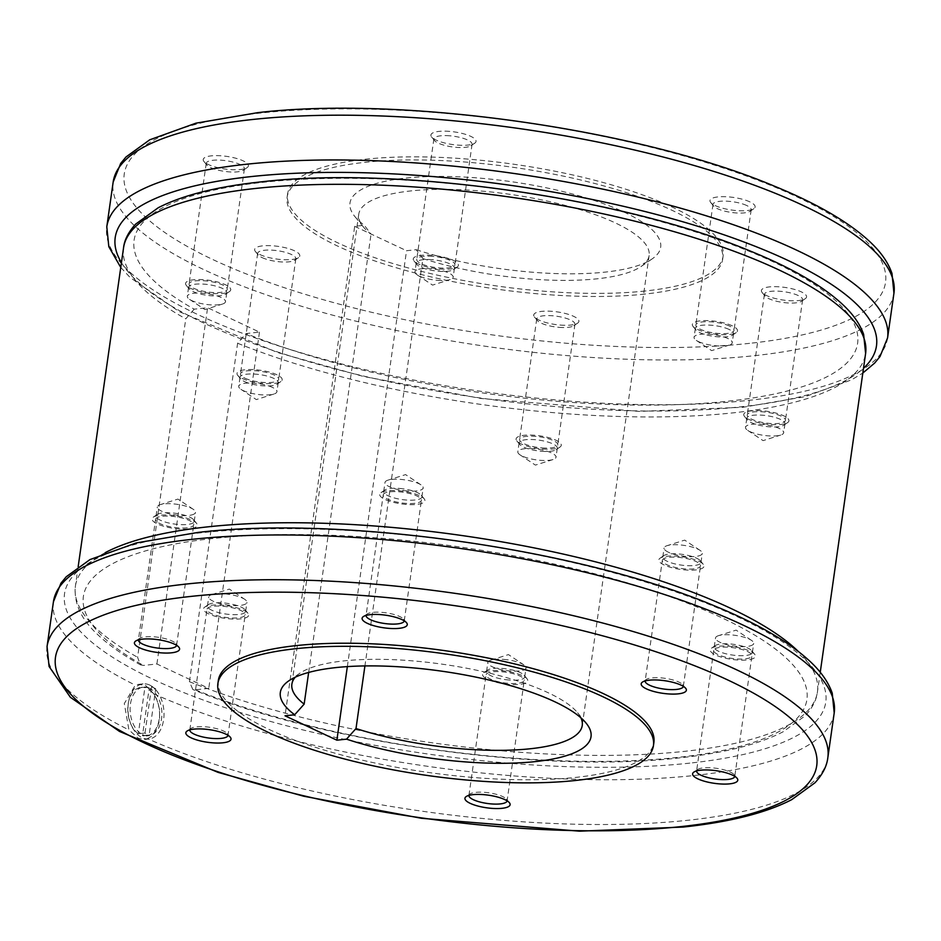 <?xml version="1.0" encoding="UTF-8"?>
<svg xmlns="http://www.w3.org/2000/svg" width="941" height="941" viewBox="0 0 941 941"><rect width="100%" height="100%" fill="white"/><g stroke="black" fill="none" stroke-linecap="round" stroke-linejoin="round"><path stroke-width="0.71" stroke-dasharray="4.71 3.53" d="M645.338 290.992A219.971 61.447 8.1 0 1 409.264 268.197A219.971 61.447 8.1 0 1 287.546 194.117A219.971 61.447 8.1 0 1 365.32 159.241A219.971 61.447 8.1 0 1 601.405 182.025A219.971 61.447 8.1 0 1 723.111 256.105A219.971 61.447 8.1 0 1 645.338 290.992M644.903 294.086A219.971 61.447 8.1 0 1 408.817 271.302A219.971 61.447 8.1 0 1 287.111 197.222A219.971 61.447 8.1 0 1 364.885 162.334A219.971 61.447 8.1 0 1 600.958 185.13A219.971 61.447 8.1 0 1 722.676 259.21A219.971 61.447 8.1 0 1 644.903 294.086M218.324 680.496A219.971 61.447 -171.9 0 0 340.042 754.576A219.971 61.447 -171.9 0 0 576.115 777.36A219.971 61.447 -171.9 0 0 653.889 742.484M194.187 309.166L185.765 318.834L137.586 657.288L140.432 664.84L143.479 665.428L156.912 663.981L208.761 688.377L195.34 689.824L192.834 689.506L189.447 681.684L237.614 343.242L246.036 333.561L259.469 332.114L207.608 307.719L194.187 309.166A365.402 102.075 8.1 0 1 263.28 182.295A365.402 102.075 8.1 0 1 773.326 261.892A365.402 102.075 8.1 0 1 728.416 401.148A365.402 102.075 8.1 0 1 246.036 333.561M195.34 689.824A365.402 102.075 -171.9 0 0 677.72 757.411A365.402 102.075 -171.9 0 0 722.617 618.155A365.402 102.075 -171.9 0 0 212.584 538.558A365.402 102.075 -171.9 0 0 143.479 665.428M147.502 738.661L151.383 736.368L156.676 729.604L159.57 720.147L159.547 709.443L156.688 699.128L153.877 693.893L145.643 685.518L138.527 684.354L135.304 685.154L124.306 703.55L128.929 729.922L138.151 738.179L144.455 739.438L147.502 738.661A394.326 110.156 -171.9 0 0 688.424 820.211A394.326 110.156 -171.9 0 0 827.833 757.681M580.891 717.818A146.655 40.969 -171.9 0 0 577.645 712.796A146.655 40.969 -171.9 0 0 548.415 692.858A146.655 40.969 -171.9 0 0 410.852 660.723A146.655 40.969 -171.9 0 0 299.826 673.262A146.655 40.969 -171.9 0 0 295.309 677.179M347.347 666.604L406.536 250.718L416.193 249.683L422.897 258.575L364.92 665.922M422.897 258.575A146.655 40.969 -171.9 0 0 641.174 266.444A146.655 40.969 -171.9 0 0 649.125 255.54A146.655 40.969 -171.9 0 0 615.296 222.899A146.655 40.969 -171.9 0 0 457.008 189.588A146.655 40.969 -171.9 0 0 358.756 214.207A146.655 40.969 -171.9 0 0 363.355 226.899A146.655 40.969 -171.9 0 0 371.036 234.168L364.332 225.287L354.686 226.322L285.017 715.795M416.193 249.683A156.912 43.839 -171.9 0 0 652.16 258.893A156.912 43.839 -171.9 0 0 624.483 212.301A156.912 43.839 -171.9 0 0 434.013 176.461A156.912 43.839 -171.9 0 0 354.898 216.583A156.912 43.839 -171.9 0 0 364.332 225.287M272.467 387.421A19.279 5.387 -171.9 0 0 251.647 383.046A19.279 5.387 -171.9 0 0 238.732 386.28A19.279 5.387 -171.9 0 0 240.955 389.339A19.279 5.387 -171.9 0 0 243.178 390.574A19.279 5.387 -171.9 0 0 273.937 394.032A19.279 5.387 -171.9 0 0 276.913 391.715A19.279 5.387 -171.9 0 0 272.467 387.421M244.472 381.528A19.279 5.387 -171.9 0 0 262.551 385.763A19.279 5.387 -171.9 0 0 277.16 384.104A19.279 5.387 -171.9 0 0 278.207 382.669A19.279 5.387 -171.9 0 0 273.749 378.388A19.279 5.387 -171.9 0 0 252.941 374A19.279 5.387 -171.9 0 0 240.014 377.235A19.279 5.387 -171.9 0 0 240.625 378.905A19.279 5.387 -171.9 0 0 244.472 381.528M242.26 378.47A22.807 6.375 -171.9 0 0 263.668 383.469A22.807 6.375 -171.9 0 0 280.936 381.517A22.807 6.375 -171.9 0 0 276.913 374.741A22.807 6.375 -171.9 0 0 249.224 369.531A22.807 6.375 -171.9 0 0 237.72 375.365A22.807 6.375 -171.9 0 0 242.26 378.47M262.104 257.611A19.279 5.387 -171.9 0 0 280.195 261.845A19.279 5.387 -171.9 0 0 294.792 260.186A19.279 5.387 -171.9 0 0 295.839 258.751A19.279 5.387 -171.9 0 0 291.392 254.47A19.279 5.387 -171.9 0 0 270.573 250.083A19.279 5.387 -171.9 0 0 257.658 253.317A19.279 5.387 -171.9 0 0 258.257 254.987A19.279 5.387 -171.9 0 0 262.104 257.611M244.942 378.176A19.279 5.387 -171.9 0 0 265.762 382.564A19.279 5.387 -171.9 0 0 278.677 379.317A19.279 5.387 -171.9 0 0 274.231 375.036A19.279 5.387 -171.9 0 0 253.411 370.648A19.279 5.387 -171.9 0 0 240.496 373.883A19.279 5.387 -171.9 0 0 244.942 378.176M259.904 254.552A22.807 6.375 -171.9 0 0 281.3 259.551A22.807 6.375 -171.9 0 0 298.568 257.599A22.807 6.375 -171.9 0 0 294.545 250.824A22.807 6.375 -171.9 0 0 266.856 245.613A22.807 6.375 -171.9 0 0 255.352 251.447A22.807 6.375 -171.9 0 0 259.904 254.552M533.606 448.728A19.279 5.387 -171.9 0 0 517.821 451.798A19.279 5.387 -171.9 0 0 520.044 454.856A19.279 5.387 -171.9 0 0 540.228 460.302A19.279 5.387 -171.9 0 0 553.026 459.549A19.279 5.387 -171.9 0 0 556.013 457.232A19.279 5.387 -171.9 0 0 533.606 448.728M541.51 451.268A19.279 5.387 -171.9 0 0 556.249 449.622A19.279 5.387 -171.9 0 0 557.295 448.198A19.279 5.387 -171.9 0 0 534.9 439.682A19.279 5.387 -171.9 0 0 519.114 442.764A19.279 5.387 -171.9 0 0 519.714 444.423A19.279 5.387 -171.9 0 0 541.51 451.268M542.592 448.975A22.807 6.375 -171.9 0 0 560.024 447.034A22.807 6.375 -171.9 0 0 534.77 435.271A22.807 6.375 -171.9 0 0 516.809 440.882A22.807 6.375 -171.9 0 0 542.592 448.975M559.142 327.35A19.279 5.387 -171.9 0 0 573.881 325.715A19.279 5.387 -171.9 0 0 574.927 324.28A19.279 5.387 -171.9 0 0 552.532 315.764A19.279 5.387 -171.9 0 0 536.746 318.846A19.279 5.387 -171.9 0 0 537.346 320.505A19.279 5.387 -171.9 0 0 559.142 327.35M541.992 447.916A19.279 5.387 -171.9 0 0 557.766 444.834A19.279 5.387 -171.9 0 0 535.37 436.33A19.279 5.387 -171.9 0 0 519.585 439.4A19.279 5.387 -171.9 0 0 541.992 447.916M560.224 325.057A22.807 6.375 -171.9 0 0 577.656 323.116A22.807 6.375 -171.9 0 0 552.402 311.353A22.807 6.375 -171.9 0 0 534.441 316.964A22.807 6.375 -171.9 0 0 560.224 325.057M746.636 425.826A19.279 5.387 -171.9 0 0 745.495 427.32A19.279 5.387 -171.9 0 0 747.707 430.378A19.279 5.387 -171.9 0 0 780.689 435.071A19.279 5.387 -171.9 0 0 782.536 434.248A19.279 5.387 -171.9 0 0 783.677 432.754A19.279 5.387 -171.9 0 0 768.279 425.191A19.279 5.387 -171.9 0 0 746.636 425.826M783.818 425.214A19.279 5.387 -171.9 0 0 783.912 425.156A19.279 5.387 -171.9 0 0 784.959 423.721A19.279 5.387 -171.9 0 0 769.562 416.145A19.279 5.387 -171.9 0 0 747.919 416.792A19.279 5.387 -171.9 0 0 746.778 418.286A19.279 5.387 -171.9 0 0 747.377 419.957A19.279 5.387 -171.9 0 0 764.974 426.32A19.279 5.387 -171.9 0 0 783.818 425.214M787.582 422.638A22.807 6.375 -171.9 0 0 787.688 422.556A22.807 6.375 -171.9 0 0 773.937 412.581A22.807 6.375 -171.9 0 0 745.107 412.664A22.807 6.375 -171.9 0 0 744.472 416.404A22.807 6.375 -171.9 0 0 765.28 423.932A22.807 6.375 -171.9 0 0 787.582 422.638M801.461 301.296A19.279 5.387 -171.9 0 0 801.556 301.238A19.279 5.387 -171.9 0 0 802.602 299.803A19.279 5.387 -171.9 0 0 787.205 292.228A19.279 5.387 -171.9 0 0 765.551 292.874A19.279 5.387 -171.9 0 0 764.41 294.368A19.279 5.387 -171.9 0 0 765.021 296.039A19.279 5.387 -171.9 0 0 782.606 302.402A19.279 5.387 -171.9 0 0 801.461 301.296M784.3 421.862A19.279 5.387 -171.9 0 0 785.441 420.368A19.279 5.387 -171.9 0 0 770.044 412.793A19.279 5.387 -171.9 0 0 748.401 413.428A19.279 5.387 -171.9 0 0 747.26 414.934A19.279 5.387 -171.9 0 0 762.645 422.497A19.279 5.387 -171.9 0 0 784.3 421.862M805.214 298.72A22.807 6.375 -171.9 0 0 805.331 298.638A22.807 6.375 -171.9 0 0 791.569 288.664A22.807 6.375 -171.9 0 0 762.751 288.746A22.807 6.375 -171.9 0 0 762.116 292.486A22.807 6.375 -171.9 0 0 782.924 300.014A22.807 6.375 -171.9 0 0 805.214 298.72M698.516 341.618A19.279 5.387 -171.9 0 0 729.263 345.076A19.279 5.387 -171.9 0 0 732.251 342.759A19.279 5.387 -171.9 0 0 727.805 338.478A19.279 5.387 -171.9 0 0 706.985 334.09A19.279 5.387 -171.9 0 0 694.07 337.325A19.279 5.387 -171.9 0 0 696.281 340.383A19.279 5.387 -171.9 0 0 698.516 341.618M729.087 329.432A19.279 5.387 -171.9 0 0 708.267 325.057A19.279 5.387 -171.9 0 0 695.352 328.291A19.279 5.387 -171.9 0 0 695.952 329.962A19.279 5.387 -171.9 0 0 699.798 332.585A19.279 5.387 -171.9 0 0 717.889 336.807A19.279 5.387 -171.9 0 0 732.486 335.161A19.279 5.387 -171.9 0 0 733.533 333.726A19.279 5.387 -171.9 0 0 729.087 329.432M732.239 325.798A22.807 6.375 -171.9 0 0 704.55 320.587A22.807 6.375 -171.9 0 0 693.047 326.409A22.807 6.375 -171.9 0 0 697.599 329.515A22.807 6.375 -171.9 0 0 718.995 334.514A22.807 6.375 -171.9 0 0 736.274 332.561A22.807 6.375 -171.9 0 0 732.239 325.798M746.719 205.514A19.279 5.387 -171.9 0 0 725.911 201.139A19.279 5.387 -171.9 0 0 712.984 204.373A19.279 5.387 -171.9 0 0 713.596 206.044A19.279 5.387 -171.9 0 0 717.442 208.667A19.279 5.387 -171.9 0 0 735.521 212.889A19.279 5.387 -171.9 0 0 750.13 211.243A19.279 5.387 -171.9 0 0 751.177 209.808A19.279 5.387 -171.9 0 0 746.719 205.514M729.569 326.08A19.279 5.387 -171.9 0 0 708.749 321.704A19.279 5.387 -171.9 0 0 695.834 324.939A19.279 5.387 -171.9 0 0 700.28 329.232A19.279 5.387 -171.9 0 0 721.088 333.608A19.279 5.387 -171.9 0 0 734.015 330.373A19.279 5.387 -171.9 0 0 729.569 326.08M749.883 201.88A22.807 6.375 -171.9 0 0 722.194 196.669A22.807 6.375 -171.9 0 0 710.69 202.491A22.807 6.375 -171.9 0 0 715.231 205.597A22.807 6.375 -171.9 0 0 736.638 210.596A22.807 6.375 -171.9 0 0 753.906 208.643A22.807 6.375 -171.9 0 0 749.883 201.88M437.377 280.312A19.279 5.387 -171.9 0 0 450.174 279.559A19.279 5.387 -171.9 0 0 453.162 277.242A19.279 5.387 -171.9 0 0 430.755 268.738A19.279 5.387 -171.9 0 0 414.969 271.808A19.279 5.387 -171.9 0 0 417.192 274.866A19.279 5.387 -171.9 0 0 437.377 280.312M432.048 259.704A19.279 5.387 -171.9 0 0 416.263 262.774A19.279 5.387 -171.9 0 0 416.863 264.445A19.279 5.387 -171.9 0 0 438.659 271.279A19.279 5.387 -171.9 0 0 453.397 269.644A19.279 5.387 -171.9 0 0 454.444 268.209A19.279 5.387 -171.9 0 0 432.048 259.704M431.919 255.293A22.807 6.375 -171.9 0 0 413.958 260.892A22.807 6.375 -171.9 0 0 439.741 268.985A22.807 6.375 -171.9 0 0 457.173 267.044A22.807 6.375 -171.9 0 0 431.919 255.293M449.68 135.786A19.279 5.387 -171.9 0 0 433.895 138.856A19.279 5.387 -171.9 0 0 434.507 140.527A19.279 5.387 -171.9 0 0 456.291 147.361A19.279 5.387 -171.9 0 0 471.029 145.726A19.279 5.387 -171.9 0 0 472.076 144.291A19.279 5.387 -171.9 0 0 449.68 135.786M432.519 256.352A19.279 5.387 -171.9 0 0 416.734 259.422A19.279 5.387 -171.9 0 0 439.141 267.926A19.279 5.387 -171.9 0 0 454.926 264.856A19.279 5.387 -171.9 0 0 432.519 256.352M449.551 131.375A22.807 6.375 -171.9 0 0 431.601 136.974A22.807 6.375 -171.9 0 0 457.373 145.067A22.807 6.375 -171.9 0 0 474.817 143.126A22.807 6.375 -171.9 0 0 449.551 131.375M224.346 303.214A19.279 5.387 -171.9 0 0 225.487 301.72A19.279 5.387 -171.9 0 0 210.09 294.157A19.279 5.387 -171.9 0 0 188.447 294.792A19.279 5.387 -171.9 0 0 187.306 296.286A19.279 5.387 -171.9 0 0 189.529 299.344A19.279 5.387 -171.9 0 0 222.511 304.037A19.279 5.387 -171.9 0 0 224.346 303.214M189.729 285.746A19.279 5.387 -171.9 0 0 188.588 287.252A19.279 5.387 -171.9 0 0 189.2 288.922A19.279 5.387 -171.9 0 0 206.785 295.274A19.279 5.387 -171.9 0 0 225.64 294.18A19.279 5.387 -171.9 0 0 225.734 294.121A19.279 5.387 -171.9 0 0 226.781 292.686A19.279 5.387 -171.9 0 0 211.384 285.111A19.279 5.387 -171.9 0 0 189.729 285.746M186.93 281.63A22.807 6.375 -171.9 0 0 186.294 285.37A22.807 6.375 -171.9 0 0 207.102 292.898A22.807 6.375 -171.9 0 0 229.392 291.592A22.807 6.375 -171.9 0 0 229.51 291.522A22.807 6.375 -171.9 0 0 215.748 281.547A22.807 6.375 -171.9 0 0 186.93 281.63M207.373 161.828A19.279 5.387 -171.9 0 0 206.232 163.334A19.279 5.387 -171.9 0 0 206.832 165.004A19.279 5.387 -171.9 0 0 224.417 171.356A19.279 5.387 -171.9 0 0 243.272 170.262A19.279 5.387 -171.9 0 0 243.366 170.203A19.279 5.387 -171.9 0 0 244.413 168.768A19.279 5.387 -171.9 0 0 229.016 161.193A19.279 5.387 -171.9 0 0 207.373 161.828M190.211 282.394A19.279 5.387 -171.9 0 0 189.07 283.9A19.279 5.387 -171.9 0 0 204.468 291.463A19.279 5.387 -171.9 0 0 226.111 290.828A19.279 5.387 -171.9 0 0 227.251 289.334A19.279 5.387 -171.9 0 0 211.854 281.759A19.279 5.387 -171.9 0 0 190.211 282.394M204.562 157.712A22.807 6.375 -171.9 0 0 203.926 161.452A22.807 6.375 -171.9 0 0 224.734 168.98A22.807 6.375 -171.9 0 0 247.036 167.674A22.807 6.375 -171.9 0 0 247.142 167.604A22.807 6.375 -171.9 0 0 233.38 157.629A22.807 6.375 -171.9 0 0 204.562 157.712M242.484 598.088A19.279 5.387 8.1 0 1 244.719 599.311A19.279 5.387 8.1 0 1 246.93 602.369A19.279 5.387 8.1 0 1 234.015 605.616A19.279 5.387 8.1 0 1 213.195 601.228A19.279 5.387 8.1 0 1 208.749 596.935A19.279 5.387 8.1 0 1 211.737 594.618A19.279 5.387 8.1 0 1 242.484 598.088M211.913 610.274A19.279 5.387 8.1 0 1 207.467 605.98A19.279 5.387 8.1 0 1 208.514 604.545A19.279 5.387 8.1 0 1 223.111 602.899A19.279 5.387 8.1 0 1 241.202 607.121A19.279 5.387 8.1 0 1 245.048 609.744A19.279 5.387 8.1 0 1 245.648 611.415A19.279 5.387 8.1 0 1 232.733 614.649A19.279 5.387 8.1 0 1 211.913 610.274M208.761 613.908A22.807 6.375 8.1 0 1 204.726 607.133A22.807 6.375 8.1 0 1 222.005 605.192A22.807 6.375 8.1 0 1 243.401 610.191A22.807 6.375 8.1 0 1 247.954 613.285A22.807 6.375 8.1 0 1 236.45 619.119A22.807 6.375 8.1 0 1 208.761 613.908M189.835 729.875A19.279 5.387 8.1 0 1 190.87 728.463A19.279 5.387 8.1 0 1 205.479 726.817A19.279 5.387 8.1 0 1 223.558 731.039A19.279 5.387 8.1 0 1 227.404 733.662A19.279 5.387 8.1 0 1 228.016 735.309L245.166 614.767A19.279 5.387 8.1 0 1 232.251 618.002A19.279 5.387 8.1 0 1 211.431 613.626A19.279 5.387 8.1 0 1 206.985 609.333A19.279 5.387 8.1 0 1 219.912 606.098A19.279 5.387 8.1 0 1 240.72 610.474A19.279 5.387 8.1 0 1 245.166 614.767M503.623 659.382A19.279 5.387 8.1 0 1 523.808 664.828A19.279 5.387 8.1 0 1 526.031 667.887A19.279 5.387 8.1 0 1 510.245 670.968A19.279 5.387 8.1 0 1 487.838 662.452A19.279 5.387 8.1 0 1 490.826 660.135A19.279 5.387 8.1 0 1 503.623 659.382M508.952 680.002A19.279 5.387 8.1 0 1 486.556 671.498A19.279 5.387 8.1 0 1 487.603 670.063A19.279 5.387 8.1 0 1 502.341 668.428A19.279 5.387 8.1 0 1 524.137 675.262A19.279 5.387 8.1 0 1 524.737 676.932A19.279 5.387 8.1 0 1 508.952 680.002M509.081 684.413A22.807 6.375 8.1 0 1 483.827 672.65A22.807 6.375 8.1 0 1 501.259 670.721A22.807 6.375 8.1 0 1 527.042 678.802A22.807 6.375 8.1 0 1 509.081 684.413M468.924 795.392A19.279 5.387 8.1 0 1 469.971 793.981A19.279 5.387 8.1 0 1 484.709 792.346A19.279 5.387 8.1 0 1 506.493 799.18A19.279 5.387 8.1 0 1 507.105 800.826L524.266 680.284A19.279 5.387 8.1 0 1 508.481 683.354A19.279 5.387 8.1 0 1 486.074 674.85A19.279 5.387 8.1 0 1 501.859 671.78A19.279 5.387 8.1 0 1 524.266 680.284M716.654 636.481A19.279 5.387 8.1 0 1 718.489 635.669A19.279 5.387 8.1 0 1 751.471 640.362A19.279 5.387 8.1 0 1 753.694 643.421A19.279 5.387 8.1 0 1 752.553 644.914A19.279 5.387 8.1 0 1 730.91 645.55A19.279 5.387 8.1 0 1 715.513 637.986A19.279 5.387 8.1 0 1 716.654 636.481M751.271 653.948A19.279 5.387 8.1 0 1 729.616 654.583A19.279 5.387 8.1 0 1 714.219 647.02A19.279 5.387 8.1 0 1 715.266 645.585A19.279 5.387 8.1 0 1 715.36 645.526A19.279 5.387 8.1 0 1 734.215 644.42A19.279 5.387 8.1 0 1 751.8 650.784A19.279 5.387 8.1 0 1 752.412 652.454A19.279 5.387 8.1 0 1 751.271 653.948M754.07 658.077A22.807 6.375 8.1 0 1 725.252 658.159A22.807 6.375 8.1 0 1 711.49 648.184A22.807 6.375 8.1 0 1 711.608 648.102A22.807 6.375 8.1 0 1 733.898 646.808A22.807 6.375 8.1 0 1 754.706 654.336A22.807 6.375 8.1 0 1 754.07 658.077M713.748 650.372L696.587 770.938A19.279 5.387 8.1 0 1 697.634 769.503A19.279 5.387 8.1 0 1 697.728 769.444A19.279 5.387 8.1 0 1 716.583 768.338A19.279 5.387 8.1 0 1 734.168 774.702A19.279 5.387 8.1 0 1 734.768 776.36L751.93 655.806A19.279 5.387 8.1 0 1 750.789 657.3A19.279 5.387 8.1 0 1 729.146 657.947A19.279 5.387 8.1 0 1 713.748 650.372A19.279 5.387 8.1 0 1 714.889 648.878A19.279 5.387 8.1 0 1 736.532 648.243A19.279 5.387 8.1 0 1 751.93 655.806M668.533 552.285A19.279 5.387 8.1 0 1 664.087 547.991A19.279 5.387 8.1 0 1 667.063 545.674A19.279 5.387 8.1 0 1 697.822 549.132A19.279 5.387 8.1 0 1 700.045 550.367A19.279 5.387 8.1 0 1 702.268 553.426A19.279 5.387 8.1 0 1 689.353 556.66A19.279 5.387 8.1 0 1 668.533 552.285M696.528 558.166A19.279 5.387 8.1 0 1 700.375 560.789A19.279 5.387 8.1 0 1 700.986 562.459A19.279 5.387 8.1 0 1 688.059 565.694A19.279 5.387 8.1 0 1 667.251 561.318A19.279 5.387 8.1 0 1 662.793 557.025A19.279 5.387 8.1 0 1 663.84 555.59A19.279 5.387 8.1 0 1 678.449 553.943A19.279 5.387 8.1 0 1 696.528 558.166M698.74 561.236A22.807 6.375 8.1 0 1 703.28 564.341A22.807 6.375 8.1 0 1 691.776 570.175A22.807 6.375 8.1 0 1 664.087 564.965A22.807 6.375 8.1 0 1 660.064 558.189A22.807 6.375 8.1 0 1 677.332 556.237A22.807 6.375 8.1 0 1 698.74 561.236M662.323 560.377A19.279 5.387 8.1 0 1 675.238 557.143A19.279 5.387 8.1 0 1 696.058 561.53A19.279 5.387 8.1 0 1 700.504 565.812A19.279 5.387 8.1 0 1 687.589 569.058A19.279 5.387 8.1 0 1 666.769 564.671A19.279 5.387 8.1 0 1 662.323 560.377L645.161 680.943A19.279 5.387 8.1 0 1 646.208 679.508A19.279 5.387 8.1 0 1 660.805 677.861A19.279 5.387 8.1 0 1 678.896 682.084A19.279 5.387 8.1 0 1 682.743 684.707A19.279 5.387 8.1 0 1 683.354 686.365M407.394 490.979A19.279 5.387 8.1 0 1 384.987 482.474A19.279 5.387 8.1 0 1 387.974 480.157A19.279 5.387 8.1 0 1 400.772 479.404A19.279 5.387 8.1 0 1 420.956 484.85A19.279 5.387 8.1 0 1 423.179 487.909A19.279 5.387 8.1 0 1 407.394 490.979M399.49 488.438A19.279 5.387 8.1 0 1 421.286 495.272A19.279 5.387 8.1 0 1 421.886 496.942A19.279 5.387 8.1 0 1 406.1 500.012A19.279 5.387 8.1 0 1 383.705 491.508A19.279 5.387 8.1 0 1 384.751 490.073A19.279 5.387 8.1 0 1 399.49 488.438M398.408 490.731A22.807 6.375 8.1 0 1 424.191 498.824A22.807 6.375 8.1 0 1 406.23 504.423A22.807 6.375 8.1 0 1 380.976 492.672A22.807 6.375 8.1 0 1 398.408 490.731M383.234 494.86A19.279 5.387 8.1 0 1 399.008 491.79A19.279 5.387 8.1 0 1 421.415 500.294A19.279 5.387 8.1 0 1 405.63 503.364A19.279 5.387 8.1 0 1 383.234 494.86L366.073 615.426A19.279 5.387 8.1 0 1 367.119 613.991A19.279 5.387 8.1 0 1 381.858 612.356A19.279 5.387 8.1 0 1 403.654 619.19A19.279 5.387 8.1 0 1 404.254 620.848M194.364 513.88A19.279 5.387 8.1 0 1 172.721 514.515A19.279 5.387 8.1 0 1 157.323 506.952A19.279 5.387 8.1 0 1 158.464 505.446A19.279 5.387 8.1 0 1 160.311 504.623A19.279 5.387 8.1 0 1 193.293 509.328A19.279 5.387 8.1 0 1 195.505 512.386A19.279 5.387 8.1 0 1 194.364 513.88M157.182 514.492A19.279 5.387 8.1 0 1 176.026 513.386A19.279 5.387 8.1 0 1 193.623 519.75A19.279 5.387 8.1 0 1 194.222 521.42A19.279 5.387 8.1 0 1 193.081 522.914A19.279 5.387 8.1 0 1 171.438 523.549A19.279 5.387 8.1 0 1 156.041 515.986A19.279 5.387 8.1 0 1 157.088 514.551A19.279 5.387 8.1 0 1 157.182 514.492M153.418 517.068A22.807 6.375 8.1 0 1 175.72 515.774A22.807 6.375 8.1 0 1 196.528 523.29A22.807 6.375 8.1 0 1 195.893 527.042A22.807 6.375 8.1 0 1 167.063 527.125A22.807 6.375 8.1 0 1 153.312 517.15A22.807 6.375 8.1 0 1 153.418 517.068M155.559 519.338A19.279 5.387 8.1 0 1 156.7 517.844A19.279 5.387 8.1 0 1 178.355 517.209A19.279 5.387 8.1 0 1 193.74 524.772A19.279 5.387 8.1 0 1 192.599 526.266A19.279 5.387 8.1 0 1 170.956 526.901A19.279 5.387 8.1 0 1 155.559 519.338L138.398 639.904A19.279 5.387 8.1 0 1 139.444 638.468A19.279 5.387 8.1 0 1 139.539 638.41A19.279 5.387 8.1 0 1 158.394 637.304A19.279 5.387 8.1 0 1 175.979 643.668A19.279 5.387 8.1 0 1 176.59 645.314M149.737 685.083A27.701 17.879 -96.1 0 1 164.016 714.666A27.701 17.879 -96.1 0 1 148.949 738.956A27.701 17.879 -96.1 0 1 142.244 737.744A27.701 17.879 -96.1 0 1 127.976 708.161A27.701 17.879 -96.1 0 1 143.032 683.872A27.701 17.879 -96.1 0 1 149.737 685.083M155.712 688.859A24.478 15.797 83.9 0 0 153.665 687.683A24.478 15.797 83.9 0 0 151.56 686.906L147.196 687.377A24.478 15.797 -96.1 0 1 149.301 688.142A24.478 15.797 -96.1 0 1 151.348 689.33L155.712 688.859L149.149 734.98L144.785 735.45A24.478 15.797 -96.1 0 1 142.679 734.674A24.478 15.797 -96.1 0 1 140.632 733.498L144.996 733.027A24.478 15.797 83.9 0 0 147.043 734.203A24.478 15.797 83.9 0 0 149.149 734.98M144.785 735.415A24.442 15.774 -96.1 0 0 148.607 735.709A24.442 15.774 -96.1 0 0 161.828 715.889A24.442 15.774 -96.1 0 0 151.348 689.365L149.019 689.612L142.467 735.662L144.785 735.45M144.996 733.027L151.56 686.906M140.632 733.498L138.315 733.709L144.879 687.659L147.196 687.377A24.442 15.774 -96.1 0 0 143.385 687.106L141.056 687.353A24.442 15.774 -96.1 0 1 144.879 687.659M149.019 689.612A24.442 15.774 -96.1 0 1 159.511 716.136A24.442 15.774 -96.1 0 1 146.29 735.968A24.442 15.774 -96.1 0 1 142.467 735.662M138.315 733.709A24.442 15.774 -96.1 0 1 127.835 707.185A24.442 15.774 -96.1 0 1 141.056 687.353M140.644 733.462A24.442 15.774 -96.1 0 1 130.152 706.938A24.442 15.774 -96.1 0 1 143.385 687.106M308.66 672.427L371.036 234.168M354.686 226.322L406.536 250.718M156.912 663.981L207.608 307.719M259.469 332.114L208.761 688.377M189.447 681.684A374.777 104.698 -171.9 0 0 684.942 751.306A374.777 104.698 -171.9 0 0 817.447 691.882A374.777 104.698 -171.9 0 0 798.18 651.313M237.614 343.242A374.777 104.698 -171.9 0 0 733.11 412.852A374.777 104.698 -171.9 0 0 865.614 353.428M123.553 247.824A374.777 104.698 -171.9 0 0 185.765 318.834M105.204 552.685A374.777 104.698 -171.9 0 0 75.386 586.267A374.777 104.698 -171.9 0 0 137.586 657.288M153.877 693.893A394.326 110.156 -171.9 0 0 694.787 775.443A394.326 110.156 -171.9 0 0 834.208 712.913M53.425 601.793A394.326 110.156 -171.9 0 0 135.304 685.154M47.05 646.561A394.326 110.156 -171.9 0 0 128.929 729.922M887.575 337.913A394.326 110.156 8.1 0 1 748.166 400.431A394.326 110.156 8.1 0 1 324.974 359.58A394.326 110.156 8.1 0 1 106.792 226.793M893.95 293.145A394.326 110.156 8.1 0 1 754.529 355.674A394.326 110.156 8.1 0 1 331.338 314.812A394.326 110.156 8.1 0 1 113.167 182.025M749.589 343.347A384.469 107.403 8.1 0 1 212.948 259.598A384.469 107.403 8.1 0 1 260.186 113.073A384.469 107.403 8.1 0 1 796.839 196.822A384.469 107.403 8.1 0 1 749.589 343.347M121.436 262.645A384.469 107.403 -171.9 0 0 740.555 406.853A384.469 107.403 -171.9 0 0 863.509 368.249M689.847 763.116A384.469 107.403 8.1 0 1 153.207 679.367A384.469 107.403 8.1 0 1 200.445 532.853A384.469 107.403 8.1 0 1 737.097 616.602A384.469 107.403 8.1 0 1 689.847 763.116M287.546 194.117L287.111 197.222M78.174 566.67L75.386 586.267C73.763 603.263 81.161 619.331 97.57 634.493C108.45 644.867 122.73 654.971 140.432 664.84M820.246 672.286L817.447 691.882C816.529 699.963 812.436 707.926 805.178 715.783L783.183 731.745C758.787 744.378 724.394 753.071 679.978 757.823C543.475 773.867 321.281 742.696 192.834 689.506M120.754 267.42L130.14 277.524L179.296 311.694L277.842 352.616L363.461 376.459L481.274 398.525L639.21 411.393L742.943 407.288L805.143 396.667L851.523 379.846L862.826 373.036M649.125 255.54L582.244 725.499M641.174 266.444L652.16 258.893M577.645 712.796L586.102 723.111M273.937 394.032L256.317 399.584L240.955 389.339M278.207 382.669L276.913 391.715M277.16 384.104L280.936 381.517M295.839 258.751L278.677 379.317M294.792 260.186L298.568 257.599M553.026 459.549L535.405 465.101L520.044 454.856M557.295 448.198L556.013 457.232M556.249 449.622L560.024 447.034M574.927 324.28L557.766 444.834M573.881 325.715L577.656 323.116M747.707 430.378L763.08 440.623L780.689 435.071M784.959 423.721L783.677 432.754M783.912 425.156L787.688 422.556M802.602 299.803L785.441 420.368M801.556 301.238L805.331 298.638M696.281 340.383L711.655 350.628L729.263 345.076M695.352 328.291L694.07 337.325M695.952 329.962L693.047 326.409M712.984 204.373L695.834 324.939M713.596 206.044L710.69 202.491M417.192 274.866L432.554 285.111L450.174 279.559M416.263 262.774L414.969 271.808M416.863 264.445L413.958 260.892M433.895 138.856L416.734 259.422M434.507 140.527L431.601 136.974M188.588 287.252L187.306 296.286M189.2 288.922L186.294 285.37M206.232 163.334L189.07 283.9M206.832 165.004L203.926 161.452M211.737 594.618L229.345 589.078L244.719 599.311M207.467 605.98L208.749 596.935M208.514 604.545L204.726 607.133M189.823 729.898L206.985 609.333M190.87 728.463L187.094 731.051M490.826 660.135L508.446 654.595L523.808 664.828M486.556 671.498L487.838 662.452M487.603 670.063L483.827 672.65M468.924 795.416L486.074 674.85M469.971 793.981L466.183 796.568M751.471 640.362L736.109 630.117L718.489 635.669M714.219 647.02L715.513 637.986M715.266 645.585L711.49 648.184M697.634 769.503L693.858 772.102M700.045 550.367L684.683 540.122L667.063 545.674M700.986 562.459L702.268 553.426M700.375 560.789L703.28 564.341M683.342 686.377L700.504 565.812M682.743 684.707L685.648 688.259M420.956 484.85L405.595 474.605L387.974 480.157M421.886 496.942L423.179 487.909M421.286 495.272L424.191 498.824M404.254 620.86L421.415 500.294M403.654 619.19L406.559 622.742M194.222 521.42L195.505 512.386M193.623 519.75L196.528 523.29M176.59 645.338L193.74 524.772M175.979 643.668L178.884 647.208M148.949 738.956L144.455 739.438M148.607 735.709L146.29 735.968M143.032 683.872L138.527 684.354M139.444 638.468L135.669 641.056M157.088 514.551L153.312 517.15M156.041 515.986L157.323 506.952M193.293 509.328L177.92 499.083L160.311 504.623M367.119 613.991L363.344 616.59M384.751 490.073L380.976 492.672M383.705 491.508L384.987 482.474M646.208 679.508L642.432 682.107M663.84 555.59L660.064 558.189M662.793 557.025L664.087 547.991M734.168 774.702L737.074 778.254M751.8 650.784L754.706 654.336M752.412 652.454L753.694 643.421M506.493 799.18L509.399 802.72M524.137 675.262L527.042 678.802M524.737 676.932L526.031 667.887M227.404 733.662L230.31 737.203M245.048 609.744L247.954 613.285M245.648 611.415L246.93 602.369M243.366 170.203L247.142 167.604M244.413 168.768L227.251 289.334M225.734 294.121L229.51 291.522M226.781 292.686L225.487 301.72M189.529 299.344L204.891 309.589L222.511 304.037M471.029 145.726L474.817 143.126M472.076 144.291L454.926 264.856M453.397 269.644L457.173 267.044M454.444 268.209L453.162 277.242M750.13 211.243L753.906 208.643M751.177 209.808L734.015 330.373M732.486 335.161L736.274 332.561M733.533 333.726L732.251 342.759M765.021 296.039L762.116 292.486M764.41 294.368L747.26 414.934M747.377 419.957L744.472 416.404M746.778 418.286L745.495 427.32M537.346 320.505L534.441 316.964M536.746 318.846L519.585 439.4M519.714 444.423L516.809 440.882M519.114 442.764L517.821 451.798M258.257 254.987L255.352 251.447M257.658 253.317L240.496 373.883M240.625 378.905L237.72 375.365M240.014 377.235L238.732 386.28M299.826 673.262L288.84 680.813M363.355 226.899L354.898 216.583M358.756 214.207L291.875 684.166M723.111 256.105L722.676 259.21"/><path stroke-width="1.41" d="M653.454 745.59L653.889 742.484A219.971 61.447 -171.9 0 0 532.183 668.404A219.971 61.447 -171.9 0 0 296.097 645.62A219.971 61.447 -171.9 0 0 218.324 680.496L217.889 683.589A219.971 61.447 -171.9 0 0 339.595 757.67A219.971 61.447 -171.9 0 0 575.68 780.465A219.971 61.447 -171.9 0 0 653.454 745.59A219.971 61.447 -171.9 0 0 531.736 671.509A219.971 61.447 -171.9 0 0 295.662 648.714A219.971 61.447 -171.9 0 0 217.889 683.589M364.92 665.922L356.004 728.534A146.655 40.969 -171.9 0 0 502.823 750.318A146.655 40.969 -171.9 0 0 582.244 725.499A146.655 40.969 -171.9 0 0 580.891 717.818M294.674 714.76A156.912 43.839 8.1 0 1 288.84 680.813A156.912 43.839 8.1 0 1 407.629 667.404A156.912 43.839 8.1 0 1 554.825 701.774A156.912 43.839 8.1 0 1 586.102 723.111A156.912 43.839 8.1 0 1 524.455 762.539A156.912 43.839 8.1 0 1 346.523 739.155L336.878 740.191L285.017 715.795L294.674 714.76L304.155 704.127L308.66 672.427M356.004 728.534L346.523 739.155M228.016 735.309A19.279 5.387 8.1 0 1 228.016 735.333A19.279 5.387 8.1 0 1 215.089 738.567A19.279 5.387 8.1 0 1 194.281 734.192A19.279 5.387 8.1 0 1 189.823 729.898A19.279 5.387 8.1 0 1 189.835 729.875M191.117 737.826A22.807 6.375 8.1 0 1 187.094 731.051A22.807 6.375 8.1 0 1 204.362 729.11A22.807 6.375 8.1 0 1 225.769 734.109A22.807 6.375 8.1 0 1 230.31 737.203A22.807 6.375 8.1 0 1 218.806 743.037A22.807 6.375 8.1 0 1 191.117 737.826M507.105 800.826A19.279 5.387 8.1 0 1 507.105 800.85A19.279 5.387 8.1 0 1 491.32 803.92A19.279 5.387 8.1 0 1 468.924 795.416A19.279 5.387 8.1 0 1 468.924 795.392M491.449 808.331A22.807 6.375 8.1 0 1 466.183 796.568A22.807 6.375 8.1 0 1 483.627 794.639A22.807 6.375 8.1 0 1 509.399 802.72A22.807 6.375 8.1 0 1 491.449 808.331M734.768 776.36A19.279 5.387 8.1 0 1 734.768 776.372A19.279 5.387 8.1 0 1 733.627 777.866A19.279 5.387 8.1 0 1 711.984 778.501A19.279 5.387 8.1 0 1 696.587 770.938A19.279 5.387 8.1 0 1 696.587 770.926M736.438 781.995A22.807 6.375 8.1 0 1 707.62 782.077A22.807 6.375 8.1 0 1 693.858 772.102A22.807 6.375 8.1 0 1 693.964 772.02A22.807 6.375 8.1 0 1 716.266 770.726A22.807 6.375 8.1 0 1 737.074 778.254A22.807 6.375 8.1 0 1 736.438 781.995M683.354 686.365A19.279 5.387 8.1 0 1 683.342 686.377A19.279 5.387 8.1 0 1 670.427 689.612A19.279 5.387 8.1 0 1 649.608 685.236A19.279 5.387 8.1 0 1 645.161 680.943A19.279 5.387 8.1 0 1 645.161 680.931M681.096 685.154A22.807 6.375 8.1 0 1 685.648 688.259A22.807 6.375 8.1 0 1 674.144 694.093A22.807 6.375 8.1 0 1 646.455 688.883A22.807 6.375 8.1 0 1 642.432 682.107A22.807 6.375 8.1 0 1 659.7 680.155A22.807 6.375 8.1 0 1 681.096 685.154M404.254 620.848A19.279 5.387 8.1 0 1 404.254 620.86A19.279 5.387 8.1 0 1 388.468 623.93A19.279 5.387 8.1 0 1 366.073 615.426A19.279 5.387 8.1 0 1 366.073 615.414M380.776 614.649A22.807 6.375 8.1 0 1 406.559 622.742A22.807 6.375 8.1 0 1 388.598 628.341A22.807 6.375 8.1 0 1 363.344 616.59A22.807 6.375 8.1 0 1 380.776 614.649M176.59 645.314A19.279 5.387 8.1 0 1 176.59 645.338A19.279 5.387 8.1 0 1 175.449 646.832A19.279 5.387 8.1 0 1 153.795 647.467A19.279 5.387 8.1 0 1 138.398 639.904A19.279 5.387 8.1 0 1 138.409 639.88M135.786 640.986A22.807 6.375 8.1 0 1 158.076 639.692A22.807 6.375 8.1 0 1 178.884 647.208A22.807 6.375 8.1 0 1 178.249 650.96A22.807 6.375 8.1 0 1 149.431 651.043A22.807 6.375 8.1 0 1 135.669 641.056A22.807 6.375 8.1 0 1 135.786 640.986M336.878 740.191L347.347 666.604M295.309 677.179A146.655 40.969 -171.9 0 0 291.875 684.166A146.655 40.969 -171.9 0 0 304.155 704.127M123.553 247.824C124.377 239.99 128.399 232.098 135.633 224.134L158.217 207.749C182.601 195.234 216.865 186.612 261.022 181.884C398.725 165.663 623.554 197.61 751.506 251.565C793.004 268.538 823.751 286.523 843.736 305.507C853.44 314.729 860.062 324.339 863.626 334.326L865.614 353.428A374.777 104.698 -171.9 0 0 658.265 227.228A374.777 104.698 -171.9 0 0 256.058 188.4A374.777 104.698 -171.9 0 0 123.553 247.824L78.174 566.67M798.18 651.313A374.777 104.698 -171.9 0 0 207.89 526.842A374.777 104.698 -171.9 0 0 105.204 552.685M53.425 601.793L60.942 583.22L66.223 576.774L89.995 559.577L136.233 542.933L198.057 532.418C342.959 515.35 579.515 548.956 714.148 605.733C757.811 623.601 790.158 642.515 811.189 662.488C821.517 672.321 828.539 682.554 832.244 693.211L834.208 712.913A394.326 110.156 -171.9 0 0 616.026 580.126A394.326 110.156 -171.9 0 0 192.834 539.264A394.326 110.156 -171.9 0 0 53.425 601.793L47.05 646.561L49.085 666.487L70.399 697.305L119.554 731.463L218.1 772.385L303.72 796.227L421.533 818.294L579.468 831.174L683.201 827.057C729.922 822.058 766.115 812.906 791.781 799.615L814.918 782.83C822.552 774.561 826.857 766.174 827.833 757.681A394.326 110.156 -171.9 0 0 609.662 624.883A394.326 110.156 -171.9 0 0 186.471 584.032A394.326 110.156 -171.9 0 0 47.05 646.561M113.167 182.025L106.792 226.793A394.326 110.156 8.1 0 1 246.213 164.263A394.326 110.156 8.1 0 1 796.615 250.153A394.326 110.156 8.1 0 1 887.575 337.913L893.95 293.145A394.326 110.156 8.1 0 0 802.991 205.397A394.326 110.156 8.1 0 0 252.576 119.495A394.326 110.156 8.1 0 0 113.167 182.025L120.683 163.452L125.965 157.006L149.737 139.809L195.975 123.165L257.799 112.649C402.701 95.582 639.257 129.188 773.89 185.953C817.553 203.821 849.899 222.746 870.931 242.719C881.258 252.541 888.28 262.786 891.986 273.443L893.95 293.145M863.509 368.249A384.469 107.403 -171.9 0 0 787.793 260.339A384.469 107.403 -171.9 0 0 251.153 176.59A384.469 107.403 -171.9 0 0 121.436 262.645M191.411 596.359A384.469 107.403 -171.9 0 0 144.161 742.872A384.469 107.403 -171.9 0 0 680.813 826.621A384.469 107.403 -171.9 0 0 728.052 680.108A384.469 107.403 -171.9 0 0 191.411 596.359M106.792 226.793L108.827 246.718L120.754 267.42M862.826 373.036L874.66 363.05L879.988 356.58L887.575 337.913M834.208 712.913L827.833 757.681M865.614 353.428L820.246 672.286"/></g></svg>
